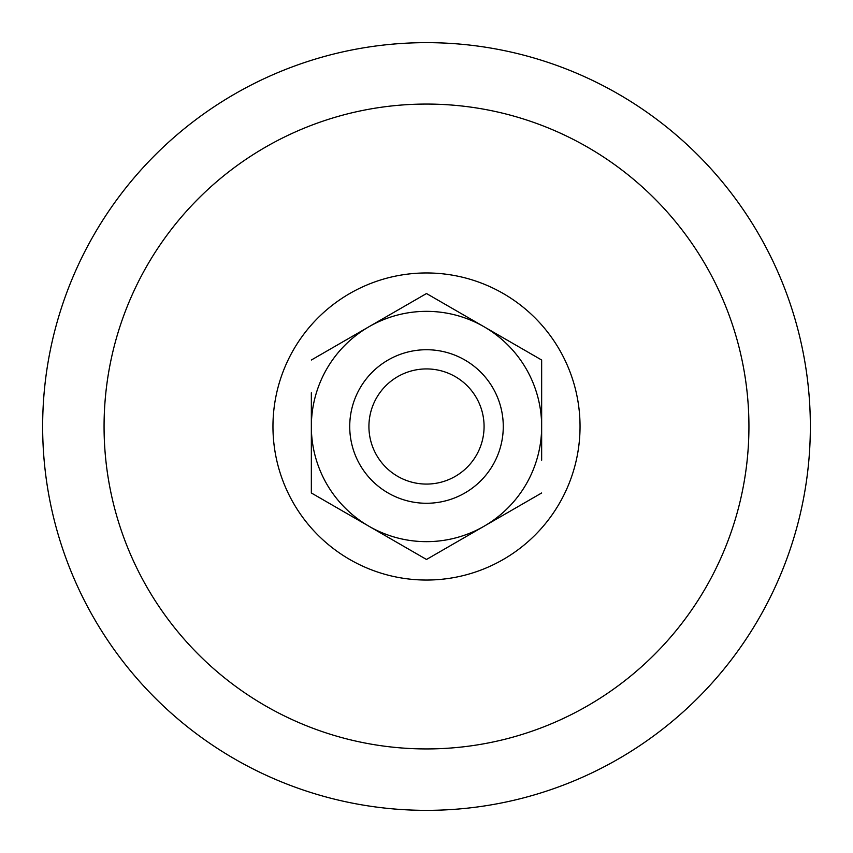 <?xml version="1.0" encoding="UTF-8"?>
<svg xmlns="http://www.w3.org/2000/svg" width="853" height="853" viewBox="0 0 853 853"><rect width="100%" height="100%" fill="white"/><g stroke="black" fill="none" stroke-linecap="round" stroke-linejoin="round"><path stroke-width="1.28" d="M503.27 426.5A76.77 76.77 0 0 1 426.5 503.27A76.77 76.77 0 0 1 349.73 426.5A76.77 76.77 0 0 1 426.5 349.73A76.77 76.77 0 0 1 503.27 426.5M484.077 426.5A57.577 57.577 0 0 1 426.5 484.077A57.577 57.577 0 0 1 368.922 426.5A57.577 57.577 0 0 1 426.5 368.922A57.577 57.577 0 0 1 484.077 426.5M580.04 426.5A153.54 153.54 0 0 1 426.5 580.04A153.54 153.54 0 0 1 272.96 426.5A153.54 153.54 0 0 1 426.5 272.96A153.54 153.54 0 0 1 580.04 426.5M748.934 426.5A322.434 322.434 0 0 1 426.5 748.934A322.434 322.434 0 0 1 104.066 426.5A322.434 322.434 0 0 1 426.5 104.066A322.434 322.434 0 0 1 748.934 426.5M810.35 426.5A383.85 383.85 0 0 1 426.5 810.35A383.85 383.85 0 0 1 42.65 426.5A383.85 383.85 0 0 1 426.5 42.65A383.85 383.85 0 0 1 810.35 426.5M541.655 360.019L541.655 426.5A115.155 115.155 0 0 0 484.077 326.774L541.655 360.019L484.077 326.774A115.155 115.155 0 0 0 368.922 326.774L426.5 293.528L368.922 326.774A115.155 115.155 0 0 0 368.922 526.226L311.345 492.981L311.345 426.5L311.345 492.981L368.922 526.226A115.155 115.155 0 0 0 484.077 526.226L426.5 559.472L484.077 526.226A115.155 115.155 0 0 0 541.655 426.5L541.655 360.019M541.655 460.215L541.655 426.5M311.345 392.785L311.345 426.5M368.922 526.226L426.5 559.472M368.922 326.774L311.345 360.019M484.077 326.774L426.5 293.528M484.077 526.226L541.655 492.981"/></g></svg>
